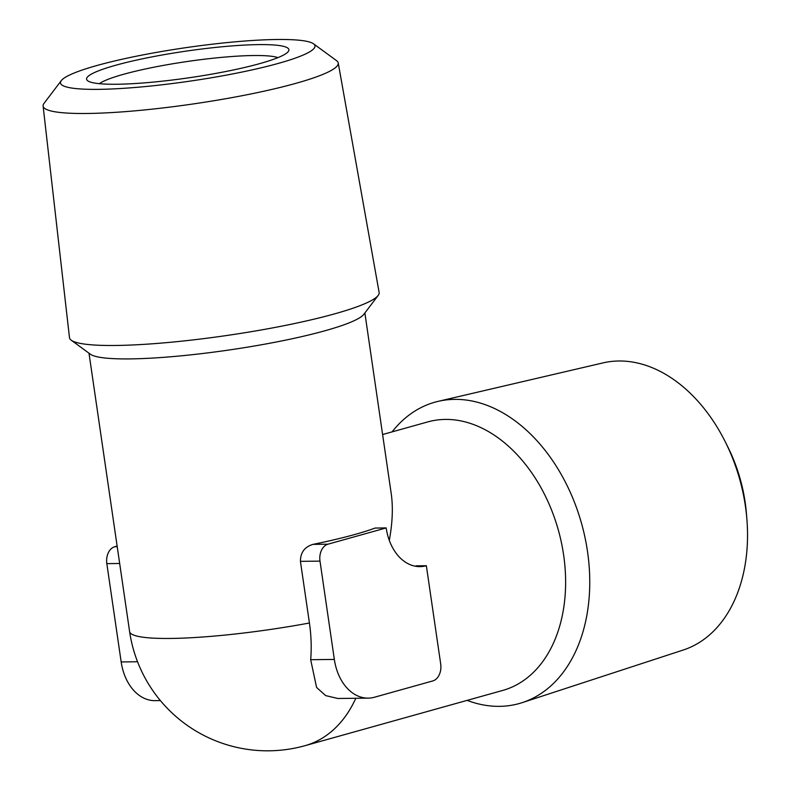 <?xml version="1.0" encoding="UTF-8"?>
<svg xmlns="http://www.w3.org/2000/svg" width="790" height="790" viewBox="0 0 790 790"><rect width="100%" height="100%" fill="white"/><g stroke="black" fill="none" stroke-linecap="round" stroke-linejoin="round"><path stroke-width="1.19" d="M99.362 83.681A92.934 12.176 171.7 0 1 123.477 74.319A92.934 12.176 171.7 0 1 212.53 58.282A92.934 12.176 171.7 0 1 277.932 57.631M382.607 434.53L427.726 421.919A139.395 96.686 74.4 0 1 445.293 419.421A139.395 96.686 74.4 0 1 561.394 542.523A139.395 96.686 74.4 0 1 502.756 690.42L305.059 745.671A139.395 96.686 -105.6 0 0 355.796 698.271M389.292 540.37C392.531 522.783 393.173 507.19 391.218 493.592L364.871 312.949M71.238 340.204L90.376 354.206A139.395 18.269 -8.3 0 0 184.337 355.52A139.395 18.269 -8.3 0 0 325.144 330.714A139.395 18.269 -8.3 0 0 363.834 314.321L378.173 295.43A156.459 20.51 171.7 0 1 334.753 313.828A156.459 20.51 171.7 0 1 176.703 341.675A156.459 20.51 171.7 0 1 71.238 340.204A156.459 20.51 171.7 0 1 69.481 337.636L43.104 106.018A149.122 19.543 171.7 0 1 44.033 103.352L61.284 80.629A128.602 16.857 171.7 0 1 96.973 65.501A128.602 16.857 171.7 0 1 226.878 42.611A128.602 16.857 171.7 0 1 313.551 43.825A128.602 16.857 171.7 0 1 190.173 81.103A128.602 16.857 171.7 0 1 61.284 80.629M386.172 527.918A48.012 34.01 89.3 0 0 420.053 566.627A48.012 34.01 89.3 0 0 426.353 565.719L440.702 664.025A14.408 10.201 89.3 0 1 432.772 680.94L374.529 697.215A48.012 34.01 89.3 0 1 368.219 698.133A48.012 34.01 89.3 0 1 334.338 659.423L319.999 561.117A14.408 10.201 89.3 0 1 327.929 544.201L386.172 527.918L375.132 528.056A139.395 18.269 171.7 0 1 354.868 534.475A139.395 18.269 171.7 0 1 313.008 544.369C304.644 546.838 300.447 552.496 300.427 561.354L309.423 623.004A123.289 85.508 74.4 0 1 310.677 659.709L316.583 687.438L325.668 695.605L337.695 698.449M313.551 43.825L336.579 60.672A149.122 19.543 171.7 0 1 338.229 62.963L379.131 292.458A156.459 20.51 171.7 0 1 378.173 295.43M115.587 65.284A102.226 13.4 171.7 0 1 231.302 45.968A102.226 13.4 171.7 0 1 288.261 51.557A102.226 13.4 171.7 0 1 189.679 77.687A102.226 13.4 171.7 0 1 87.73 80.807A102.226 13.4 171.7 0 1 115.587 65.284M338.229 62.963A149.122 19.543 171.7 0 1 193.501 103.905A149.122 19.543 171.7 0 1 43.104 106.018M467.127 700.384A156.459 108.526 -105.6 0 0 499.468 706.349A156.459 108.526 -105.6 0 0 522.308 702.606A156.459 108.526 -105.6 0 0 584.511 535.245A156.459 108.526 -105.6 0 0 454.685 399.375A156.459 108.526 -105.6 0 0 438.134 401.36A156.459 108.526 -105.6 0 0 392.097 431.873M522.308 702.606L683.251 650.022A149.122 103.431 -105.6 0 0 746.896 519.277L746.441 513.648A128.602 89.191 -105.6 0 0 727.748 446.755L725.22 441.709A149.122 103.431 -105.6 0 0 603.017 362.896L438.134 401.36M746.896 519.277A149.122 103.431 -105.6 0 0 725.22 441.709M426.353 565.719L415.975 565.837M117.127 546.048L114.757 546.72A14.408 10.201 89.3 0 0 106.828 563.635L121.166 661.941A48.012 34.01 89.3 0 0 155.047 700.651L160.39 700.582M88.994 353.199L129.6 631.536A139.395 18.269 -8.3 0 0 309.423 623.004M334.338 659.423L310.677 659.709M319.999 561.117L300.427 561.354M327.929 544.201L313.008 544.369M119.675 563.487L106.828 563.635M117.226 546.69L114.757 546.72M137.549 661.753L121.166 661.941M129.6 631.536A139.395 139.395 0 0 0 305.059 745.671M368.219 698.133L337.695 698.488"/></g></svg>
